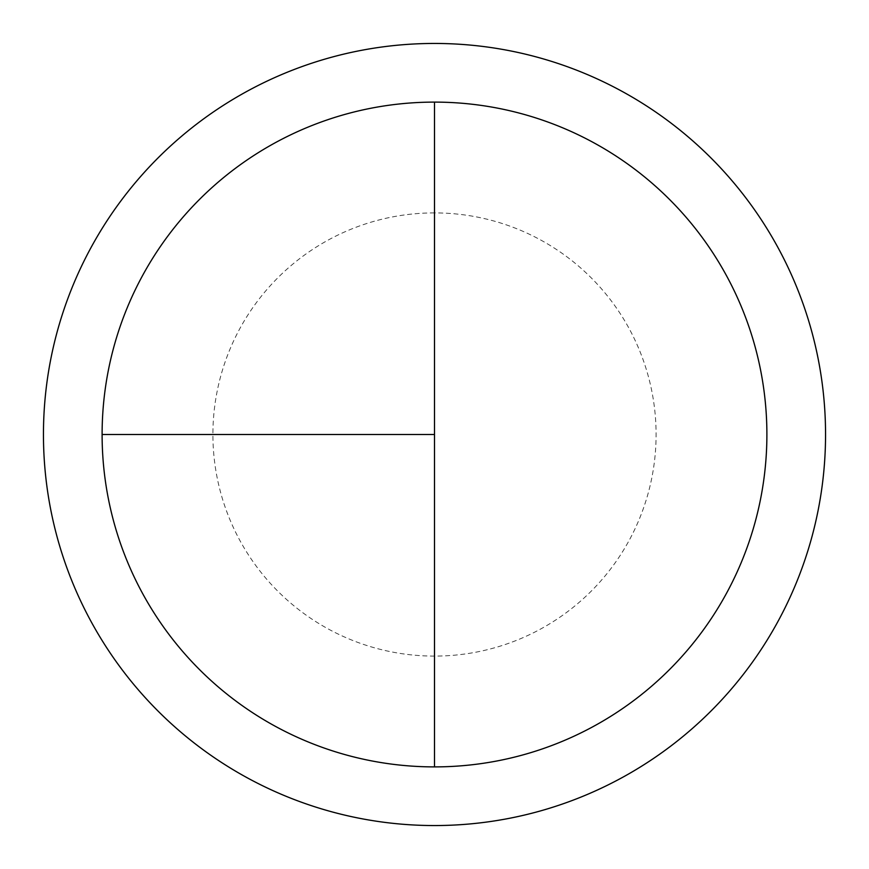 <?xml version="1.0" encoding="UTF-8"?>
<svg xmlns="http://www.w3.org/2000/svg" width="869" height="869" viewBox="0 0 869 869"><rect width="100%" height="100%" fill="white"/><g stroke="black" fill="none" stroke-linecap="round" stroke-linejoin="round"><path stroke-width="0.65" stroke-dasharray="4.34 3.26" d="M434.5 102.107A332.392 332.392 0 0 1 766.892 434.5A332.392 332.392 0 0 1 434.5 766.892L434.5 102.107A332.392 332.392 0 0 0 102.107 434.5A332.392 332.392 0 0 0 434.5 766.892A332.392 332.392 0 0 0 766.892 434.5A332.392 332.392 0 0 0 434.5 102.107A332.392 332.392 0 0 0 102.107 434.5A332.392 332.392 0 0 0 434.5 766.892A332.392 332.392 0 0 0 766.892 434.5A332.392 332.392 0 0 0 434.5 102.107A332.392 332.392 0 0 0 102.107 434.5A332.392 332.392 0 0 0 434.5 766.892M434.5 43.45A391.05 391.05 0 0 1 825.55 434.5A391.05 391.05 0 0 1 434.5 825.55A391.05 391.05 0 0 1 43.45 434.5A391.05 391.05 0 0 1 434.5 43.45M434.5 212.905A221.595 221.595 0 0 0 212.905 434.5A221.595 221.595 0 0 0 434.5 656.095A221.595 221.595 0 0 0 656.095 434.5A221.595 221.595 0 0 0 434.5 212.905"/><path stroke-width="1.3" d="M434.5 43.45A391.05 391.05 0 0 0 43.45 434.5A391.05 391.05 0 0 0 434.5 825.55A391.05 391.05 0 0 0 825.55 434.5A391.05 391.05 0 0 0 434.5 43.45M102.107 434.5L434.5 434.5L434.5 102.107A332.392 332.392 0 0 0 102.107 434.5A332.392 332.392 0 0 0 434.5 766.892A332.392 332.392 0 0 0 766.892 434.5A332.392 332.392 0 0 0 434.5 102.107L434.5 766.892"/></g></svg>
